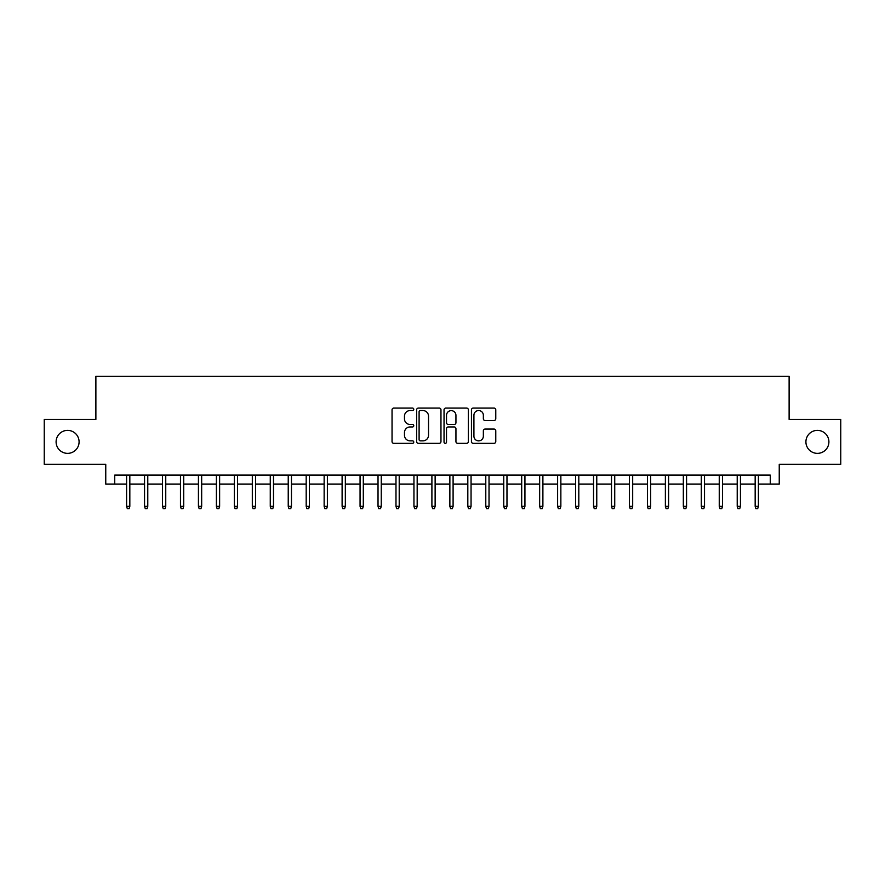 <?xml version="1.0" encoding="UTF-8"?>
<svg xmlns="http://www.w3.org/2000/svg" width="885" height="885" viewBox="0 0 885 885"><rect width="100%" height="100%" fill="white"/><g stroke="black" fill="none" stroke-linecap="round" stroke-linejoin="round"><path stroke-width="1.33" d="M413.771 409.312A1.239 1.239 0 0 0 412.532 408.085L393.803 408.085A1.759 1.759 0 0 0 392.044 409.844L392.044 441.571A1.759 1.759 0 0 0 393.803 443.341L412.532 443.341A1.239 1.239 0 0 0 413.771 442.102A1.239 1.239 0 0 0 412.532 440.874L410.109 440.874A5.642 5.642 0 0 1 404.467 435.232L404.467 432.588A5.642 5.642 0 0 1 410.109 426.946L412.532 426.946A1.239 1.239 0 0 0 413.771 425.707A1.239 1.239 0 0 0 412.532 424.479L410.109 424.479A5.642 5.642 0 0 1 404.467 418.837L404.467 416.193A5.642 5.642 0 0 1 410.109 410.551L412.532 410.551A1.239 1.239 0 0 0 413.771 409.312M805.914 441.869A11.494 11.494 0 0 0 817.408 453.363A11.494 11.494 0 0 0 828.902 441.869A11.494 11.494 0 0 0 817.408 430.375A11.494 11.494 0 0 0 805.914 441.869M56.098 441.869A11.494 11.494 0 0 0 67.592 453.363A11.494 11.494 0 0 0 79.086 441.869A11.494 11.494 0 0 0 67.592 430.375A11.494 11.494 0 0 0 56.098 441.869M494.018 420.508A1.759 1.759 0 0 0 495.777 418.749L495.777 409.844A1.759 1.759 0 0 0 494.018 408.085L473.221 408.085A1.759 1.759 0 0 0 471.451 409.844L471.451 441.571A1.759 1.759 0 0 0 473.221 443.341L494.018 443.341A1.759 1.759 0 0 0 495.777 441.571L495.777 430.818A1.759 1.759 0 0 0 494.018 429.059L485.113 429.059A1.759 1.759 0 0 0 483.354 430.818L483.354 436.15A4.713 4.713 0 0 1 478.641 440.874A4.713 4.713 0 0 1 473.917 436.15L473.917 415.264A4.713 4.713 0 0 1 478.641 410.551A4.713 4.713 0 0 1 483.354 415.264L483.354 418.749A1.759 1.759 0 0 0 485.113 420.508L494.018 420.508M114.74 484.073L114.74 475.101L770.26 475.101L770.26 484.073L779.242 484.073L779.242 464.315L840.75 464.315L840.75 419.424L789.121 419.424L789.121 376.324L95.879 376.324L95.879 419.424L44.25 419.424L44.25 464.315L105.757 464.315L105.757 484.073L126.599 484.073M440.962 409.844A1.759 1.759 0 0 0 439.192 408.085L418.395 408.085A1.759 1.759 0 0 0 416.636 409.844L416.636 441.571A1.759 1.759 0 0 0 418.395 443.341L439.192 443.341A1.759 1.759 0 0 0 440.962 441.571L440.962 409.844M445.808 408.085L466.605 408.085A1.759 1.759 0 0 1 468.364 409.844L468.364 441.571A1.759 1.759 0 0 1 466.605 443.341L457.7 443.341A1.759 1.759 0 0 1 455.941 441.571L455.941 428.705A1.759 1.759 0 0 0 454.182 426.946L448.275 426.946A1.759 1.759 0 0 0 446.516 428.705L446.516 442.102A1.239 1.239 0 0 1 445.277 443.341A1.239 1.239 0 0 1 444.038 442.102L444.038 409.844A1.759 1.759 0 0 1 445.808 408.085M129.829 484.073L144.554 484.073M147.784 484.073L162.508 484.073M165.749 484.073L180.474 484.073M183.704 484.073L198.428 484.073M201.669 484.073L216.394 484.073M219.624 484.073L234.348 484.073M237.578 484.073L252.314 484.073M255.544 484.073L270.268 484.073M273.498 484.073L288.233 484.073M291.464 484.073L306.188 484.073M309.418 484.073L324.142 484.073M327.384 484.073L342.108 484.073M345.338 484.073L360.062 484.073M363.304 484.073L378.028 484.073M381.258 484.073L395.982 484.073M399.212 484.073L413.948 484.073M417.178 484.073L431.902 484.073M435.132 484.073L449.868 484.073M453.098 484.073L467.822 484.073M471.052 484.073L485.788 484.073M489.018 484.073L503.742 484.073M506.972 484.073L521.696 484.073M524.938 484.073L539.662 484.073M542.892 484.073L557.616 484.073M560.858 484.073L575.582 484.073M578.812 484.073L593.536 484.073M596.767 484.073L611.502 484.073M614.732 484.073L629.456 484.073M632.686 484.073L647.422 484.073M650.652 484.073L665.376 484.073M668.606 484.073L683.331 484.073M686.572 484.073L701.296 484.073M704.526 484.073L719.251 484.073M722.492 484.073L737.216 484.073M740.446 484.073L755.17 484.073M758.401 484.073L770.26 484.073M420.331 410.551A1.239 1.239 0 0 0 419.103 411.779L419.103 439.635A1.239 1.239 0 0 0 420.331 440.874L422.886 440.874A5.642 5.642 0 0 0 428.528 435.232L428.528 416.193A5.642 5.642 0 0 0 422.886 410.551L420.331 410.551M455.941 415.353A4.713 4.713 0 0 0 451.228 410.64A4.713 4.713 0 0 0 446.516 415.353L446.516 422.709A1.759 1.759 0 0 0 448.275 424.479L454.182 424.479A1.759 1.759 0 0 0 455.941 422.709L455.941 415.353M126.599 506.342L127.307 508.676L129.11 508.676L129.829 506.342L126.599 506.342L126.599 475.101M129.829 506.342L129.829 475.101M144.554 506.342L145.273 508.676L147.065 508.676L147.784 506.342L144.554 506.342L144.554 475.101M147.784 506.342L147.784 475.101M162.508 506.342L163.227 508.676L165.03 508.676L165.749 506.342L162.508 506.342L162.508 475.101M165.749 506.342L165.749 475.101M180.474 506.342L181.193 508.676L182.985 508.676L183.704 506.342L180.474 506.342L180.474 475.101M183.704 506.342L183.704 475.101M198.428 506.342L199.147 508.676L200.95 508.676L201.669 506.342L198.428 506.342L198.428 475.101M201.669 506.342L201.669 475.101M216.394 506.342L217.113 508.676L218.905 508.676L219.624 506.342L216.394 506.342L216.394 475.101M219.624 506.342L219.624 475.101M234.348 506.342L235.067 508.676L236.859 508.676L237.578 506.342L234.348 506.342L234.348 475.101M237.578 506.342L237.578 475.101M252.314 506.342L253.033 508.676L254.825 508.676L255.544 506.342L252.314 506.342L252.314 475.101M255.544 506.342L255.544 475.101M270.268 506.342L270.987 508.676L272.779 508.676L273.498 506.342L270.268 506.342L270.268 475.101M273.498 506.342L273.498 475.101M288.233 506.342L288.952 508.676L290.745 508.676L291.464 506.342L288.233 506.342L288.233 475.101M291.464 506.342L291.464 475.101M306.188 506.342L306.907 508.676L308.699 508.676L309.418 506.342L306.188 506.342L306.188 475.101M309.418 506.342L309.418 475.101M324.142 506.342L324.861 508.676L326.665 508.676L327.384 506.342L324.142 506.342L324.142 475.101M327.384 506.342L327.384 475.101M342.108 506.342L342.827 508.676L344.619 508.676L345.338 506.342L342.108 506.342L342.108 475.101M345.338 506.342L345.338 475.101M360.062 506.342L360.781 508.676L362.584 508.676L363.304 506.342L360.062 506.342L360.062 475.101M363.304 506.342L363.304 475.101M378.028 506.342L378.747 508.676L380.539 508.676L381.258 506.342L378.028 506.342L378.028 475.101M381.258 506.342L381.258 475.101M395.982 506.342L396.701 508.676L398.504 508.676L399.212 506.342L395.982 506.342L395.982 475.101M399.212 506.342L399.212 475.101M413.948 506.342L414.667 508.676L416.459 508.676L417.178 506.342L413.948 506.342L413.948 475.101M417.178 506.342L417.178 475.101M431.902 506.342L432.621 508.676L434.413 508.676L435.132 506.342L431.902 506.342L431.902 475.101M435.132 506.342L435.132 475.101M449.868 506.342L450.587 508.676L452.379 508.676L453.098 506.342L449.868 506.342L449.868 475.101M453.098 506.342L453.098 475.101M467.822 506.342L468.541 508.676L470.333 508.676L471.052 506.342L467.822 506.342L467.822 475.101M471.052 506.342L471.052 475.101M485.788 506.342L486.496 508.676L488.299 508.676L489.018 506.342L485.788 506.342L485.788 475.101M489.018 506.342L489.018 475.101M503.742 506.342L504.461 508.676L506.253 508.676L506.972 506.342L503.742 506.342L503.742 475.101M506.972 506.342L506.972 475.101M521.696 506.342L522.415 508.676L524.219 508.676L524.938 506.342L521.696 506.342L521.696 475.101M524.938 506.342L524.938 475.101M539.662 506.342L540.381 508.676L542.173 508.676L542.892 506.342L539.662 506.342L539.662 475.101M542.892 506.342L542.892 475.101M557.616 506.342L558.335 508.676L560.139 508.676L560.858 506.342L557.616 506.342L557.616 475.101M560.858 506.342L560.858 475.101M575.582 506.342L576.301 508.676L578.093 508.676L578.812 506.342L575.582 506.342L575.582 475.101M578.812 506.342L578.812 475.101M593.536 506.342L594.255 508.676L596.047 508.676L596.767 506.342L593.536 506.342L593.536 475.101M596.767 506.342L596.767 475.101M611.502 506.342L612.221 508.676L614.013 508.676L614.732 506.342L611.502 506.342L611.502 475.101M614.732 506.342L614.732 475.101M629.456 506.342L630.175 508.676L631.967 508.676L632.686 506.342L629.456 506.342L629.456 475.101M632.686 506.342L632.686 475.101M647.422 506.342L648.141 508.676L649.933 508.676L650.652 506.342L647.422 506.342L647.422 475.101M650.652 506.342L650.652 475.101M665.376 506.342L666.095 508.676L667.887 508.676L668.606 506.342L665.376 506.342L665.376 475.101M668.606 506.342L668.606 475.101M683.331 506.342L684.05 508.676L685.853 508.676L686.572 506.342L683.331 506.342L683.331 475.101M686.572 506.342L686.572 475.101M701.296 506.342L702.015 508.676L703.807 508.676L704.526 506.342L701.296 506.342L701.296 475.101M704.526 506.342L704.526 475.101M719.251 506.342L719.97 508.676L721.773 508.676L722.492 506.342L719.251 506.342L719.251 475.101M722.492 506.342L722.492 475.101M737.216 506.342L737.935 508.676L739.727 508.676L740.446 506.342L737.216 506.342L737.216 475.101M740.446 506.342L740.446 475.101M755.17 506.342L755.89 508.676L757.693 508.676L758.401 506.342L755.17 506.342L755.17 475.101M758.401 506.342L758.401 475.101"/></g></svg>
